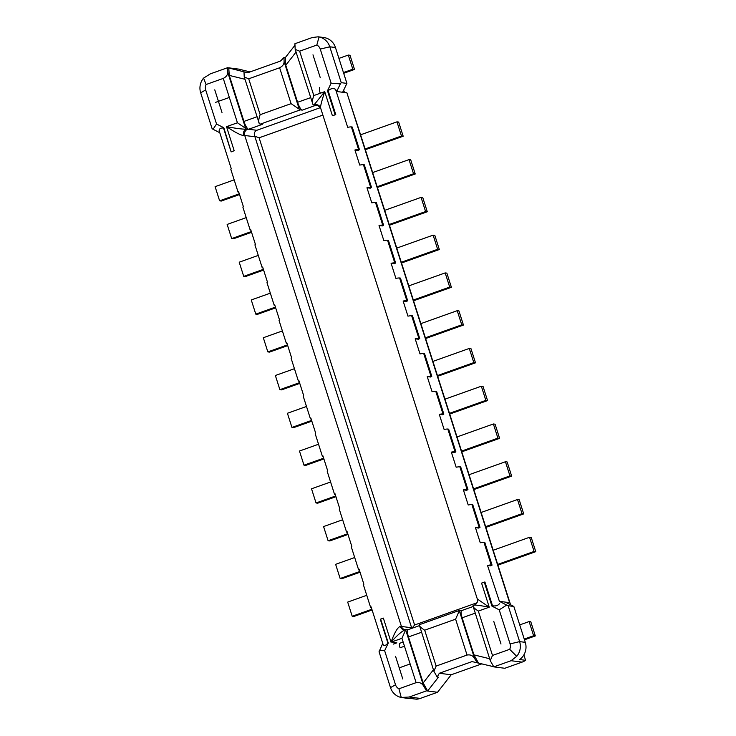 <?xml version="1.0" encoding="UTF-8"?>
<svg xmlns="http://www.w3.org/2000/svg" width="736" height="736" viewBox="0 0 736 736"><rect width="100%" height="100%" fill="white"/><g stroke="black" fill="none" stroke-linecap="round" stroke-linejoin="round"><path stroke-width="1.1" d="M323.886 458.924L305.688 465.41L303.986 465.189L323.647 458.188M393.217 644.138L396.851 642.85L392.601 642.307M399.97 643.246A4.996 1.288 70.4 0 0 399.795 643.255A4.996 1.288 70.4 0 0 400.053 647.781L404.478 646.208M481.97 663.808L451.205 674.774L437.543 692.263L420.265 698.418A14.987 14.361 97.3 0 1 416.466 699.2L410.522 698.446A14.987 14.361 97.3 0 1 407.91 698.363L402.39 697.654M523.866 654.939L525.587 660.312A14.987 14.361 97.3 0 1 522.109 662.115L504.832 668.279L493.792 666.871L490.25 660.643L492.494 655.445L509.68 649.327A6.992 6.698 -82.7 0 0 510.085 643.917L499.21 609.84L506.681 605.084L499.413 601.358L509.606 602.655L346.895 92.8L342.645 92.267L346.904 83.389L335.45 47.509A14.987 14.361 97.3 0 0 323.702 37.508L318.182 36.8L312.193 37.554L294.915 43.718L295.173 49.386L299.644 51.18L316.83 45.052L319.038 36.947A14.987 14.361 -82.7 0 1 329.792 46.791L335.45 47.509M382.757 643.402L379.049 651.756L390.503 687.636A14.987 14.361 -82.7 0 0 401.249 697.48L409.225 697.01L426.503 690.856L437.543 692.263M216.55 124.016L213.044 129.269L212.115 128.69L200.67 92.81A14.987 14.361 -82.7 0 1 203.587 78.099L210.349 73.858L227.626 67.694L227.718 72.238C227.764 74.824 226.283 76.875 223.266 78.402L206.08 84.52A6.992 6.698 -82.7 0 0 205.675 89.93L216.55 124.016L223.818 127.733L231.141 151.901L223.551 128.128C220.809 127.668 219.337 128.542 219.153 130.75L231.297 168.811A11.988 1.5 -17.7 0 0 230.846 169.455L238.078 192.114A11.988 1.5 162.3 0 1 238.528 191.47L243.349 206.577A11.988 1.5 -17.7 0 0 242.898 207.221L250.13 229.88A11.988 1.5 162.3 0 0 250.636 230.129L250.875 230.156M250.13 229.88A11.988 1.5 162.3 0 1 250.58 229.236L255.401 244.343A11.988 1.5 -17.7 0 0 254.95 244.987L262.182 267.646A11.988 1.5 162.3 0 0 262.697 267.895L262.927 267.922M262.182 267.646A11.988 1.5 162.3 0 1 262.632 267.002L267.453 282.109A11.988 1.5 -17.7 0 0 267.002 282.753L274.243 305.412A11.988 1.5 162.3 0 0 274.749 305.661L274.979 305.688M274.243 305.412A11.988 1.5 162.3 0 1 274.684 304.768L279.505 319.875A11.988 1.5 -17.7 0 0 279.064 320.519L286.295 343.178A11.988 1.5 162.3 0 0 286.801 343.427L287.031 343.454M286.295 343.178A11.988 1.5 162.3 0 1 286.736 342.534L291.557 357.65A11.988 1.5 -17.7 0 0 291.116 358.285L298.347 380.944A11.988 1.5 162.3 0 0 298.853 381.193L299.083 381.22M298.347 380.944A11.988 1.5 162.3 0 1 298.788 380.31L303.609 395.416A11.988 1.5 -17.7 0 0 303.168 396.051L310.399 418.72A11.988 1.5 162.3 0 0 310.905 418.959L311.135 418.986M310.399 418.72A11.988 1.5 162.3 0 1 310.85 418.076L315.67 433.182A11.988 1.5 -17.7 0 0 315.22 433.826L322.451 456.486A11.988 1.5 162.3 0 0 322.957 456.725L323.187 456.752M322.451 456.486A11.988 1.5 162.3 0 1 322.902 455.842L327.722 470.948A11.988 1.5 -17.7 0 0 327.272 471.592L334.503 494.252A11.988 1.5 162.3 0 0 335.009 494.491L335.248 494.528M334.503 494.252A11.988 1.5 162.3 0 1 334.954 493.608L339.774 508.714A11.988 1.5 -17.7 0 0 339.324 509.358L346.555 532.018A11.988 1.5 162.3 0 0 347.061 532.257L347.3 532.294M346.555 532.018A11.988 1.5 162.3 0 1 347.006 531.374L351.826 546.48A11.988 1.5 -17.7 0 0 351.376 547.124L358.607 569.784A11.988 1.5 162.3 0 0 359.113 570.032L359.352 570.06M358.607 569.784A11.988 1.5 162.3 0 1 359.058 569.14L363.878 584.246A11.988 1.5 -17.7 0 0 363.428 584.89L370.659 607.55A11.988 1.5 162.3 0 0 371.174 607.798L371.404 607.826M370.659 607.55A11.988 1.5 162.3 0 1 371.11 606.906L383.254 644.966C384.486 646.042 386.032 645.398 387.881 643.043L380.291 619.27L383.355 618.111L391.037 642.188C394.689 632.279 397.78 627.035 400.329 626.465A4.996 4.352 85.2 0 0 404.828 629.823L405.196 629.749M238.078 192.114A11.988 1.5 162.3 0 0 238.584 192.354L238.823 192.39M223.266 78.402L237.424 122.774L245.622 128.34A7.995 2.052 70.4 0 0 246.652 128.993L246.22 129.15A4.996 4.352 85.2 0 0 243.634 135.488C240.865 135.341 235.161 132.406 226.513 126.666C236.357 128.478 242.926 129.306 246.22 129.15A16.983 2.116 -17.7 0 1 247.784 129.14L248.63 129.251A7.995 2.052 -109.6 0 1 243.956 121.412L229.273 75.403L228.758 67.841L238.666 69.101L250.038 71.916M231.141 151.901A11.988 1.5 -17.7 0 1 234.195 150.742L231.472 151.717M213.044 129.269L219.779 132.719M327.106 38.392L326.25 38.079M347.475 94.64L360.594 134.808L396.962 121.845L398.664 122.056L403.181 136.224L401.479 136.004L396.962 121.845M509.928 604.458L510.499 604.532L360.594 134.808M344.66 92.524A4.996 1.288 -109.6 0 1 343.648 90.178M497.692 564.402L534.069 551.439L535.762 551.66L531.245 537.492L529.543 537.28L493.175 550.243M497.932 565.138L535.762 551.66M534.069 551.439L529.543 537.28M485.64 526.636L522.017 513.673L523.71 513.894L519.193 499.726L517.491 499.514L481.123 512.477M485.88 527.372L523.71 513.894M522.017 513.673L517.491 499.514M473.588 488.87L509.956 475.907L511.658 476.118L507.141 461.96L505.439 461.748L469.071 474.711M473.818 489.606L511.658 476.118M509.956 475.907L505.439 461.748M461.536 451.104L497.904 438.141L499.606 438.352L495.089 424.194L493.387 423.973L457.01 436.945M461.766 451.84L499.606 438.352M497.904 438.141L493.387 423.973M449.484 413.338L485.852 400.375L487.554 400.586L483.037 386.428L481.335 386.207L444.958 399.17M449.714 414.074L487.554 400.586M485.852 400.375L481.335 386.207M437.432 375.572L473.8 362.609L475.502 362.82L470.976 348.662L469.283 348.441L432.906 361.404M437.662 376.308L475.502 362.82M473.8 362.609L469.283 348.441M425.371 337.806L461.748 324.843L463.45 325.054L458.924 310.896L457.231 310.675L420.854 323.638M425.61 338.542L463.45 325.054M461.748 324.843L457.231 310.675M413.319 300.04L449.696 287.068L451.398 287.288L446.872 273.13L445.179 272.909L408.802 285.872M413.558 300.776L451.398 287.288M449.696 287.068L445.179 272.909M401.267 262.264L437.644 249.302L439.337 249.522L434.82 235.354L433.127 235.143L396.75 248.106M401.506 263.01L439.337 249.522M437.644 249.302L433.127 235.143M389.215 224.498L425.592 211.536L427.285 211.756L422.768 197.588L421.066 197.377L384.698 210.34M389.454 225.234L427.285 211.756M425.592 211.536L421.066 197.377M377.163 186.732L413.54 173.77L415.233 173.99L410.716 159.822L409.014 159.611L372.646 172.574M377.402 187.468L415.233 173.99M413.54 173.77L409.014 159.611M365.111 148.966L401.479 136.004M365.35 149.702L403.181 136.224M525.587 660.312L519.644 659.548A14.987 14.361 97.3 0 0 525.283 642.335L519.625 641.617L510.085 643.917M493.792 666.871L511.069 660.716L516.709 656.328A14.987 14.361 -82.7 0 0 519.625 641.617L508.171 605.737L513.838 606.455L525.283 642.335M493.7 666.715L472.052 661.59L439.318 673.256L451.205 674.774M419.354 625.664L408.057 629.685A7.995 2.052 -109.6 0 0 408.48 636.925L423.163 682.925L427.634 690.994L438.417 677.194L437.156 677.028L439.318 673.256M408.186 629.648L406.355 629.409A7.995 2.052 70.4 0 0 406.079 629.436A7.995 2.052 70.4 0 0 405.674 629.85L401.948 638.296L416.116 682.668C419.428 682.07 421.921 683.164 423.577 685.952L426.503 690.856M401.249 697.48L398.93 688.795L416.116 682.668M405.913 629.565C402.831 630.375 397.872 634.579 391.037 642.188L401.948 638.296M405.085 629.786A4.996 4.352 85.2 0 1 404.828 629.823L405.416 629.795M411.948 628.305L411.617 627.753L401.433 626.456A11.988 1.5 162.3 0 0 400.329 626.465M322.874 115.083L259.109 137.807L254.914 136.252L254.932 136.776L411.617 627.753M476.983 602.766L414.598 625.002L411.948 628.286M320.473 107.612L256.836 130.29C254.297 131.68 253.653 133.667 254.914 136.252M246.652 128.993L247.784 129.14A4.996 4.784 97.3 0 0 244.738 135.479L254.932 136.776M227.626 67.694L247.673 72.763L280.407 61.097L284.004 57.5L284.087 61.612C284.133 64.198 282.642 66.249 279.625 67.776L248.713 78.798L244.232 77.004L243.993 71.76M203.587 78.099L206.08 84.52M294.952 45.273L285.264 57.666L284.004 57.5M509.606 602.655L507.73 603.327M499.413 601.358L487.508 565.423L490.792 565.846L492.053 565.119L484.822 542.46L483.966 542.358A11.988 1.5 -17.7 0 0 480.268 542.763L475.447 527.657L478.74 528.08L479.992 527.353L472.76 504.694L471.914 504.583A11.988 1.5 -17.7 0 0 468.216 504.997L463.395 489.891L466.688 490.305L467.94 489.587L460.708 466.928L459.862 466.817A11.988 1.5 -17.7 0 0 456.164 467.231L451.343 452.125L454.636 452.539L455.888 451.821L448.656 429.162L447.81 429.051A11.988 1.5 -17.7 0 0 444.112 429.465L439.291 414.359L442.584 414.773L443.836 414.055L436.604 391.396L435.758 391.285A11.988 1.5 -17.7 0 0 432.06 391.699L427.239 376.593L430.532 377.007L431.784 376.289L424.552 353.63L423.706 353.519A11.988 1.5 -17.7 0 0 420.008 353.933L415.187 338.818L418.48 339.241L419.732 338.523L412.5 315.864L411.654 315.753A11.988 1.5 -17.7 0 0 407.956 316.158L403.135 301.052L406.428 301.475L407.68 300.757L400.448 278.098L399.593 277.987A11.988 1.5 -17.7 0 0 395.904 278.392L391.083 263.286L394.376 263.709L395.628 262.991L388.396 240.322L387.541 240.221A11.988 1.5 -17.7 0 0 383.852 240.626L379.031 225.52L382.324 225.943L383.576 225.216L376.344 202.556L375.489 202.455A11.988 1.5 -17.7 0 0 371.79 202.86L366.97 187.754L370.263 188.177L371.524 187.45L364.283 164.79L363.437 164.689A11.988 1.5 -17.7 0 0 359.738 165.094L354.918 149.988L358.211 150.411L359.462 149.684L352.231 127.024L351.385 126.914A11.988 1.5 -17.7 0 0 347.686 127.328L335.542 89.268C332.847 88.044 330.39 88.568 328.182 90.841L335.763 114.614L332.405 115.736A11.988 1.5 -17.7 0 1 335.763 114.614M342.645 92.267L336.702 91.503L335.542 89.268M359.462 149.684L358.616 149.574A11.988 1.5 162.3 0 0 354.918 149.988M295.311 49.744L312.91 104.356A7.995 2.052 -109.6 0 0 313.941 105.018L324.723 91.66C321.512 101.623 320.151 107.088 320.629 108.045L477.305 598.994C478.023 601.689 477.002 603.741 474.26 605.139L473.368 605.452A7.995 2.052 -109.6 0 0 472.972 605.866L490.112 660.164M472.972 605.866C472.668 606.786 474.462 608.525 478.336 611.073L489.247 607.182L477.305 598.994M499.21 609.84L491.942 606.114L484.288 582.13L484.923 581.983L492.513 605.756C495.641 606.344 498.014 605.59 499.652 603.483M492.053 565.119L491.197 565.018A11.988 1.5 162.3 0 0 487.508 565.423M479.992 527.353L479.145 527.252A11.988 1.5 162.3 0 0 475.447 527.657M467.94 489.587L467.093 489.477A11.988 1.5 162.3 0 0 463.395 489.891M455.888 451.821L455.041 451.711A11.988 1.5 162.3 0 0 451.343 452.125M443.836 414.055L442.989 413.945A11.988 1.5 162.3 0 0 439.291 414.359M431.784 376.289L430.937 376.179A11.988 1.5 162.3 0 0 427.239 376.593M419.732 338.523L418.885 338.413A11.988 1.5 162.3 0 0 415.187 338.818M407.68 300.757L406.833 300.647A11.988 1.5 162.3 0 0 403.135 301.052M395.628 262.991L394.772 262.881A11.988 1.5 162.3 0 0 391.083 263.286M383.576 225.216L382.72 225.115A11.988 1.5 162.3 0 0 379.031 225.52M371.524 187.45L370.668 187.349A11.988 1.5 162.3 0 0 366.97 187.754M491.942 606.114L492.513 605.756M506.681 605.084L508.171 605.737M505.365 602.122L513.838 606.455M516.709 656.328L509.68 649.327M484.288 582.13L481.565 583.105L489.247 607.182C479.716 605.415 474.656 604.78 474.076 605.268M313.941 105.018L318.909 105.644M256.836 130.29L248.63 129.251L262.274 124.384L260.286 124.136A7.995 2.052 -109.6 0 1 259.265 123.473C258.272 122.194 258.566 119.26 260.158 114.678L248.713 78.798M310.601 97.658L297.602 102.286A7.995 2.052 -109.6 0 0 302.284 110.124L300.297 109.876A7.995 2.052 70.4 0 1 299.276 109.213L284.087 61.612M279.625 67.776L291.079 103.656L299.276 109.213M244.37 77.363L259.265 123.473M297.602 102.286L285.78 65.228L285.264 57.666M296.056 52.081L285.78 65.228M312.91 104.356C311.917 103.095 312.22 100.16 313.812 95.551L299.644 51.18M320.62 108.008L317.207 104.926A4.996 4.784 97.3 0 0 315.072 105.156A16.983 2.116 -17.7 0 1 314.373 104.862A4.996 4.95 151.2 0 1 320.252 107.171A4.996 4.95 151.2 0 1 320.261 107.18A4.996 4.95 151.2 0 1 320.602 107.962M336.702 91.503L340.345 83.895L331.126 83.177L320.252 49.091A6.992 6.698 -82.7 0 0 316.83 45.052M340.345 83.895L341.237 82.662L329.792 46.791L320.252 49.091M346.904 83.389L341.237 82.662M331.126 83.177L327.483 90.786L328.182 90.841M327.483 90.786L335.138 114.77M229.273 75.403L244.987 79.295M461.84 610.521L460 610.291A7.995 2.052 70.4 0 0 459.733 610.319A7.995 2.052 70.4 0 0 459.328 610.733L455.602 619.178L467.047 655.049L436.135 666.071L433.89 671.269L437.156 677.028M478.428 662.934L473.956 654.865L462.125 617.808A7.995 2.052 -109.6 0 1 461.711 610.567L473 606.538M467.047 655.049C470.368 654.451 472.852 655.546 474.518 658.334L477.167 662.768M436.135 666.071L424.681 630.191C420.808 627.642 419.023 625.913 419.318 624.993A7.995 2.052 -109.6 0 1 419.722 624.579L459.733 610.319M433.752 670.79L419.318 624.993M423.163 682.925L433.43 669.778M489.661 658.748L473.956 654.865M380.622 619.077L388.277 643.062L384.634 650.67L395.508 684.756A6.992 6.698 -82.7 0 0 398.93 688.795M384.634 650.67L379.371 650.458M319.58 87.584C319.452 90.914 319.792 92.773 320.62 93.159M234.168 179.86L215.096 186.659L219.622 200.818L221.315 201.038L239.513 194.552M239.274 193.816L219.622 200.818M229.181 97.511L215.547 102.378M348.303 55.062L350.005 55.274L354.522 69.432L352.829 69.221L348.303 55.062L338.928 58.402M343.445 72.56L352.829 69.221M343.684 73.296L354.522 69.432M409.98 664.019L399.234 667.846M524.244 639.069L533.618 635.729L529.101 621.561L530.803 621.782L535.32 635.941L533.618 635.729M524.474 639.805L535.32 635.941M519.726 624.901L529.101 621.561M372.094 609.988L353.896 616.474L352.204 616.262L371.855 609.252M366.749 595.295L347.686 602.094L352.204 616.262M360.042 572.222L341.844 578.708L340.152 578.496L359.803 571.486M354.697 557.529L335.625 564.328L340.152 578.496M347.99 534.456L329.792 540.942L328.1 540.721L347.751 533.72M342.645 519.763L323.573 526.562L328.1 540.721M335.938 496.69L317.74 503.176L316.038 502.955L335.699 495.954M330.593 481.997L311.521 488.796L316.038 502.955M318.541 444.231L299.469 451.03L303.986 465.189M311.825 421.158L293.636 427.644L291.934 427.423L311.595 420.422M306.489 406.465L287.417 413.264L291.934 427.423M299.773 383.392L281.584 389.878L279.882 389.657L299.543 382.656M294.437 368.699L275.365 375.498L279.882 389.657M287.721 345.626L269.532 352.102L267.83 351.891L287.491 344.88M282.385 330.933L263.313 337.732L267.83 351.891M275.669 307.85L257.48 314.336L255.778 314.125L275.439 307.114M270.333 293.167L251.261 299.957L255.778 314.125M263.617 270.084L245.419 276.57L243.726 276.359L263.378 269.348M258.272 255.401L239.209 262.191L243.726 276.359M251.565 232.318L233.367 238.804L231.674 238.593L251.326 231.582M246.22 217.626L227.148 224.425L231.674 238.593M420.265 698.418L409.225 697.01M406.079 629.436L405.186 629.749A4.996 4.784 97.3 0 1 401.433 626.456L244.738 135.479A11.988 1.5 -17.7 0 0 243.634 135.488M237.424 122.774L226.513 126.666L234.195 150.742M511.069 660.716L522.109 662.115M423.577 685.952L405.674 629.85M414.598 625.002L259.109 137.807M245.622 128.34L227.718 72.238M214.765 89.838L221.996 112.507L214.765 89.838M200.67 92.81L205.675 89.93M358.616 149.574L351.385 126.914M332.405 115.736L324.723 91.66L313.812 95.551M491.197 565.018L483.966 542.358M479.145 527.252L471.914 504.583M467.093 489.477L459.862 466.817M455.041 451.711L447.81 429.051M442.989 413.945L435.758 391.285M430.937 376.179L423.706 353.519M418.885 338.413L411.654 315.753M406.833 300.647L399.593 277.987M394.772 262.881L387.541 240.221M382.72 225.115L375.489 202.455M370.668 187.349L363.437 164.689M260.286 124.136L300.297 109.876M302.284 110.124L315.919 105.266M256.947 116.776L243.956 121.412M291.079 103.656L260.158 114.678M312.975 54.841L320.206 77.501L312.975 54.841M462.125 617.808L475.116 613.18M474.518 658.334L459.328 610.733M424.681 630.191L455.602 619.178M408.48 636.925L421.47 632.298M492.494 655.445L478.336 611.073M500.995 644.009L493.764 621.35L500.995 644.009M402.794 679.006L395.554 656.346L402.794 679.006M395.508 684.756L390.503 687.636M399.795 643.255L403.153 642.059"/></g></svg>
